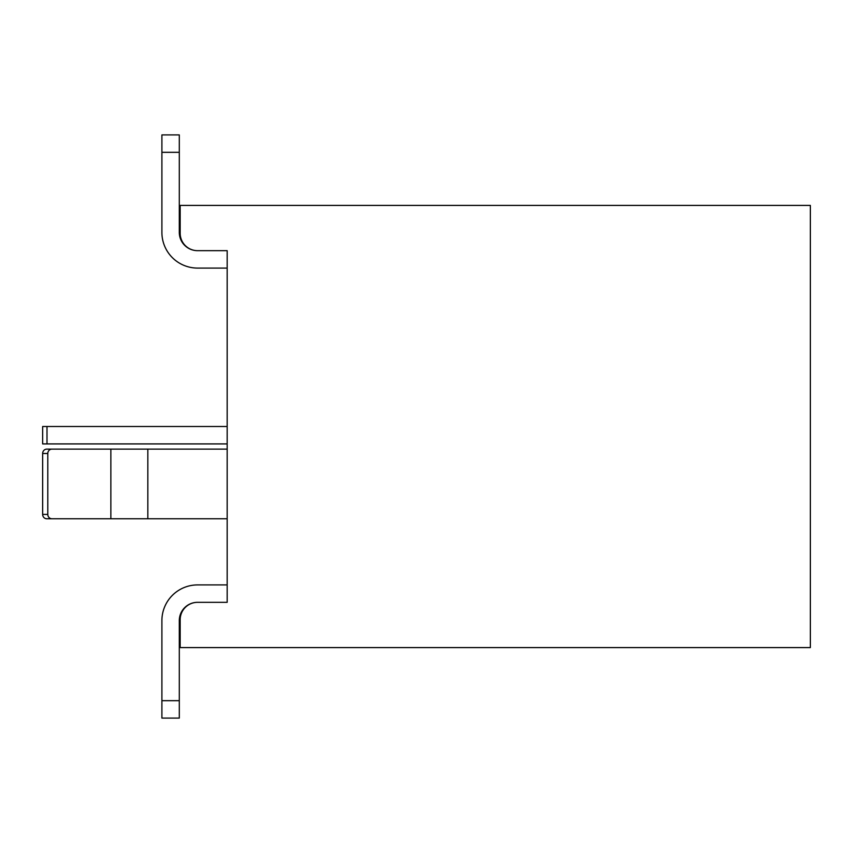<?xml version="1.0" encoding="UTF-8"?>
<svg xmlns="http://www.w3.org/2000/svg" width="853" height="853" viewBox="0 0 853 853"><rect width="100%" height="100%" fill="white"/><g stroke="black" fill="none" stroke-linecap="round" stroke-linejoin="round"><path stroke-width="1.28" d="M161.899 620.6L161.899 700.676L179.301 700.676L179.301 718.087L161.899 718.087L161.899 620.6A35.687 35.687 0 0 1 197.587 584.913L227.175 584.913M227.175 584.049L227.175 602.325L197.587 602.325A18.276 18.276 0 0 0 179.301 620.6L179.301 700.676M161.899 232.4L161.899 152.324L161.899 232.4A35.687 35.687 0 0 0 197.587 268.087L227.175 268.087M179.301 232.4A18.276 18.276 0 0 0 197.587 250.675A18.276 18.276 0 0 1 179.301 232.4A18.276 18.276 0 0 0 197.587 250.675A18.276 18.276 0 0 1 179.301 232.4A18.276 18.276 0 0 0 197.587 250.675A17.412 17.412 0 0 1 180.175 233.274L180.175 205.413L810.35 205.413L810.35 647.587L810.35 205.413L180.175 205.413L180.175 233.274A17.412 17.412 0 0 0 197.587 250.675L227.175 250.675L197.587 250.675A18.276 18.276 0 0 1 179.301 232.4L179.301 152.324L161.899 152.324L161.899 134.913L179.301 134.913L179.301 152.324M197.587 250.675L227.175 250.675L227.175 602.325L197.587 602.325A18.276 18.276 0 0 0 179.301 620.6A18.276 18.276 0 0 1 197.587 602.325A18.276 18.276 0 0 0 179.301 620.6A18.276 18.276 0 0 1 197.587 602.325A18.276 18.276 0 0 0 179.301 620.6M197.587 602.325A17.412 17.412 0 0 0 180.175 619.726A17.412 17.412 0 0 1 197.587 602.325L227.175 602.325L227.175 268.951M180.175 619.726L180.175 647.587L810.35 647.587L180.175 647.587L180.175 619.726M51.958 518.763A4.35 4.158 -90 0 1 47.8 514.412L47.8 453.487A4.35 4.158 -90 0 1 51.958 449.126L147.836 449.126L147.836 518.763L46.808 518.763L105.708 518.763M147.836 518.763L227.175 518.763M46.808 518.763A4.35 4.158 -90 0 1 42.65 514.412L42.65 453.487A4.35 4.158 -90 0 1 46.808 449.126L105.708 449.126M227.175 443.912L47 443.912L47 426.5L227.175 426.5M47 443.912L42.65 443.912L42.65 426.5L47 426.5M42.65 443.912L42.65 426.5M147.836 449.126L227.175 449.126M51.958 449.126L46.808 449.126M47.8 453.487L42.65 453.487M47.8 514.412L42.65 514.412M110.858 518.763L110.858 449.126"/></g></svg>
